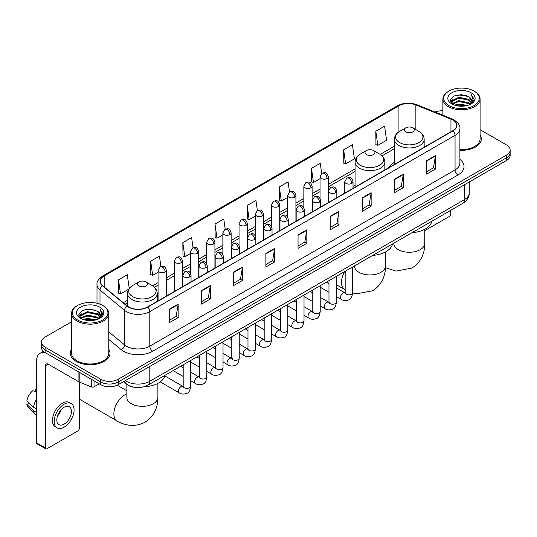 <?xml version="1.0" encoding="UTF-8"?>
<svg xmlns="http://www.w3.org/2000/svg" width="537" height="537" viewBox="0 0 537 537"><rect width="100%" height="100%" fill="white"/><g stroke="black" fill="none" stroke-linecap="round" stroke-linejoin="round"><path stroke-width="0.81" d="M355.085 185.124A21.916 12.653 0 0 0 353.024 186.386M394.38 162.436A21.916 12.653 0 0 0 388.365 167.92M134.626 387.305A12.405 7.162 180 0 1 126.779 384.371L123.463 381.632M71.549 321.797L45.128 337.055A12.405 7.162 0 0 0 41.497 342.116L41.497 347.52A12.405 7.162 0 0 0 45.128 352.581L100.681 384.66A12.405 7.162 0 0 0 118.227 384.66L506.519 160.482A12.405 7.162 0 0 0 510.15 155.415L510.15 152.716A12.405 7.162 0 0 1 506.519 157.777A12.405 7.162 0 0 0 510.15 152.716L510.15 150.011A12.405 7.162 0 0 0 506.519 144.95L480.098 129.692M41.497 342.116A12.405 7.162 0 0 0 45.128 347.184L100.681 379.256A12.405 7.162 0 0 0 118.227 379.256L118.227 381.955L506.519 157.777L118.227 381.955A12.405 7.162 0 0 1 100.681 381.955A12.405 7.162 0 0 0 118.227 381.955L118.227 384.66M45.128 347.184L45.128 349.882L100.681 381.955L45.128 349.882A12.405 7.162 0 0 1 41.497 344.821A12.405 7.162 0 0 0 45.128 349.882L45.128 352.581M71.549 349.272A19.849 11.458 0 0 0 70.307 353.259A19.849 11.458 0 0 0 76.12 361.361A19.849 11.458 0 0 0 97.754 363.844A19.849 11.458 0 0 0 110.004 353.259A19.849 11.458 0 0 0 108.763 349.272A19.849 11.458 0 0 1 110.004 353.259A19.849 11.458 0 0 1 97.754 363.844A19.849 11.458 0 0 1 76.12 361.361A19.849 11.458 0 0 1 70.307 353.259A19.849 11.458 0 0 1 71.549 349.272M452.718 119.966A13.23 7.639 180 0 1 456.591 125.369A13.23 7.639 180 0 1 452.718 130.766L147.467 307.003A13.23 7.639 180 0 1 127.269 305.983L102.701 285.731A13.23 7.639 180 0 1 100.312 281.348A13.23 7.639 180 0 1 104.185 275.944L398.924 105.782A13.23 7.639 180 0 1 415.866 104.923L450.952 119.107A13.23 7.639 180 0 1 452.718 119.966M452.953 119.832A13.566 7.833 0 0 0 451.14 118.952L416.061 104.769A13.566 7.833 0 0 0 398.689 105.648L103.95 275.81A13.566 7.833 0 0 0 102.433 285.838L127 306.097A13.566 7.833 0 0 0 147.695 307.137L452.953 130.9A13.566 7.833 0 0 0 452.953 119.832M169.397 309.164L169.397 322.67L178.163 317.609L178.163 304.103L169.397 309.164M169.397 320.274L176.149 316.374L178.13 304.553A3.309 1.913 -120 0 0 178.163 304.103M176.089 316.407L178.163 317.609M201.556 290.598L201.556 304.103L210.329 299.035L210.329 285.53L201.556 290.598M201.556 301.707L208.309 297.807L210.289 285.979A3.309 1.913 -120 0 0 210.329 285.53M208.255 297.84L210.329 299.035M233.716 272.031L233.716 285.53L242.489 280.468L242.489 266.963L233.716 272.031M233.716 283.14L240.475 279.233L242.456 267.413A3.309 1.913 -120 0 0 242.489 266.963M240.415 279.274L242.489 280.468M265.882 253.457L265.882 266.963L274.655 261.902L274.655 248.396L265.882 253.457M265.882 264.566L272.635 260.667L274.615 248.846A3.309 1.913 -120 0 0 274.655 248.396M272.581 260.7L274.655 261.902M426.693 160.617L426.693 174.122L435.467 169.054L435.467 155.549L426.693 160.617M426.693 171.726L433.453 167.819L435.433 155.999A3.309 1.913 -120 0 0 435.467 155.549M433.393 167.859L435.467 169.054M394.534 179.183L394.534 192.689L403.3 187.621L403.3 174.122L394.534 179.183M394.534 190.293L401.287 186.393L403.267 174.565A3.309 1.913 -120 0 0 403.3 174.122M401.226 186.426L403.3 187.621M362.368 197.75L362.368 211.256L371.141 206.195L371.141 192.689L362.368 197.75M362.368 208.859L369.127 204.959L371.107 193.139A3.309 1.913 -120 0 0 371.141 192.689M369.067 204.993L371.141 206.195M330.208 216.324L330.208 229.829L338.981 224.761L338.981 211.256L330.208 216.324M330.208 227.433L336.961 223.526L338.941 211.706A3.309 1.913 -120 0 0 338.981 211.256M336.9 223.567L338.981 224.761M298.042 234.891L298.042 248.396L306.815 243.328L306.815 229.823L298.042 234.891M298.042 246L304.801 242.1L306.781 230.272A3.309 1.913 -120 0 0 306.815 229.823M304.741 242.133L306.815 243.328M459.9 150.293A19.849 11.458 0 0 0 481.34 138.875A19.849 11.458 0 0 0 480.098 134.881A19.849 11.458 0 0 1 481.34 138.875A19.849 11.458 0 0 1 459.9 150.293M118.227 379.256L506.519 155.079A12.405 7.162 0 0 0 510.15 150.011M442.884 110.79A12.405 7.162 0 0 0 435.098 112.065M193.045 247.772L191.615 237.589L182.842 242.657L182.983 256.075M160.885 266.386L159.455 256.162L150.682 261.224L150.823 274.649M129.222 288.476L127.289 274.729L118.516 279.79L118.657 293.215M289.524 192.024L288.101 181.882L279.334 186.95L279.475 200.375M321.69 173.485L320.267 163.315L311.494 168.376L311.635 181.801M343.66 149.81L345.64 163.919L354.407 158.858L352.426 144.748L343.66 149.81L343.801 163.235M375.819 131.243L377.8 145.352L386.573 140.285L384.593 126.175L375.819 131.243L375.96 144.668M225.204 229.171L223.775 219.022L215.008 224.083L215.149 237.508M257.364 210.591L255.941 200.455L247.168 205.517L247.309 218.942M247.168 205.517L249.148 219.626L255.256 216.102M249.148 219.626L247.168 218.888M279.334 186.95L281.314 201.06L287.651 197.401M281.314 201.06L279.334 200.321M311.494 168.376L313.474 182.493L320.045 178.693M313.474 182.493L311.494 181.748M345.64 163.919L343.66 163.181M377.8 145.352L375.819 144.614M215.008 224.083L216.988 238.2L222.862 234.803M216.988 238.2L215.008 237.455M182.842 242.657L184.822 256.767L190.46 253.511M184.822 256.767L182.842 256.028M150.682 261.224L152.662 275.333L158.066 272.212M152.662 275.333L150.682 274.595M118.516 279.79L120.496 293.907L128.773 289.128M120.496 293.907L118.516 293.162M424.774 230.635L449.207 216.525A2.067 1.195 120 0 0 450.671 213.995L450.671 210.376M448.919 105.614A17.781 10.263 0 0 0 474.064 105.614A17.781 10.263 0 0 0 474.064 91.095L474.648 91.438A18.607 10.74 0 0 1 480.098 99.03A18.607 10.74 0 0 1 468.613 108.957A18.607 10.74 0 0 1 448.335 106.628A18.607 10.74 0 0 1 442.884 99.03A18.607 10.74 0 0 1 448.335 91.438L448.919 91.095A17.781 10.263 0 0 0 448.919 105.614M459.9 149.575A18.607 10.74 0 0 0 480.098 138.875L480.098 99.03M454.524 105.131L458.813 104.03L467.512 105.427M455.752 105.507L458.813 104.876L466.244 105.742M451.845 103.748L458.813 100.654L468.801 102.762L470.405 104.097M452.275 104.104L458.813 101.5L468.801 103.607L469.962 104.493M451.275 103.178L451.503 100.936L458.813 97.278L468.801 99.385L471.533 102.486M451.181 102.768L451.503 101.782L458.813 98.123L468.801 100.231L471.338 102.889M469.855 104.581A10.337 5.967 0 0 0 471.828 101.077A10.337 5.967 0 0 0 468.801 96.855L471.822 101.278M471.137 92.787A13.647 7.88 0 0 0 451.872 92.767A13.647 7.88 0 0 0 451.778 103.896A13.647 7.88 0 0 0 451.839 103.93A13.647 7.88 0 0 0 471.197 103.896A13.647 7.88 0 0 0 471.137 92.787M468.801 96.855L461.37 94.64L453.738 96.042L450.201 100.043L452.55 104.306M470.701 104.171L473.996 99.989L474.064 99.238L471.379 94.754L473.07 99.775L469.962 104.534M474.648 91.438L474.064 91.095A17.781 10.263 0 0 0 448.919 91.095M471.379 94.754L474.064 99.405M453.564 96.13L458.236 94.975L466.606 95.727M450.335 101.56L451.859 100.365M455.215 98.936L458.236 98.352L466.311 99.016M455.215 102.312L458.236 101.728L466.311 102.392M455.839 105.527L458.236 105.104L466.23 105.742M450.248 101.231L452.751 99.452M451.577 103.5L452.751 102.829M405.757 131.88A4.961 2.866 0 0 0 412.778 131.88A4.961 2.866 0 0 0 412.778 127.833L418.941 131.39A13.673 7.894 0 0 1 418.941 142.553A13.673 7.894 0 0 1 399.602 142.553A13.673 7.894 0 0 1 399.602 131.39C396.232 133.391 394.494 136.042 394.38 139.358A14.888 8.592 0 0 0 398.743 145.433A14.888 8.592 0 0 0 414.967 147.299A14.888 8.592 0 0 0 424.156 139.358C424.042 136.042 422.304 133.391 418.941 131.39L412.778 127.833A4.961 2.866 0 0 0 405.757 127.833A4.961 2.866 0 0 0 405.757 131.88M412 232.702A22.742 13.13 0 0 0 431.849 221.244M366.462 154.569A4.961 2.866 0 0 0 373.477 154.569A4.961 2.866 0 0 0 373.483 150.521L379.639 154.079A13.673 7.894 0 0 1 379.639 165.242A13.673 7.894 0 0 1 360.3 165.242A13.673 7.894 0 0 1 360.3 154.079C356.937 156.079 355.199 158.73 355.085 162.046A14.888 8.592 0 0 0 359.448 168.121A14.888 8.592 0 0 0 375.665 169.987A14.888 8.592 0 0 0 384.854 162.046C384.747 158.73 383.009 156.079 379.639 154.079L373.483 150.521A4.961 2.866 0 0 0 366.462 150.521A4.961 2.866 0 0 0 366.462 154.569M372.705 255.39A22.742 13.13 0 0 0 392.547 243.932M79.932 382.317A15.506 8.954 120 0 0 79.335 383.472M79.335 399.018A15.506 8.954 120 0 0 80.241 399.676L117.079 420.941A15.506 8.954 -60 0 1 114.703 408.516A15.506 8.954 -60 0 1 124.832 394.856A15.506 8.954 -60 0 1 126.873 393.896M138.868 285.973A4.961 2.866 0 0 0 145.883 285.973A4.961 2.866 0 0 0 145.883 281.918L152.045 285.476A13.673 7.894 0 0 1 152.045 296.639A13.673 7.894 0 0 1 132.706 296.639A13.673 7.894 0 0 1 132.706 285.476C129.336 287.476 127.598 290.134 127.491 293.444A14.888 8.592 0 0 0 131.854 299.525A14.888 8.592 0 0 0 148.071 301.385A14.888 8.592 0 0 0 157.26 293.444C157.153 290.134 155.415 287.476 152.045 285.476L145.883 281.918A4.961 2.866 0 0 0 138.868 281.918A4.961 2.866 0 0 0 138.868 285.973M143.681 386.862A22.742 13.13 0 0 0 164.953 375.329M94.029 380.814L94.029 386.808L99.217 383.814M45.746 352.943A16.54 9.552 -120 0 0 40.074 353.286A16.54 9.552 -120 0 0 36.65 360.857L36.65 442.897L45.423 447.959L45.423 365.919A4.135 2.39 60 0 1 46.276 364.026A4.135 2.39 60 0 1 48.343 364.234L78.919 381.881L78.919 372.094M45.423 447.959A2.067 1.195 120 0 0 45.846 448.905L37.08 443.844A2.067 1.195 -60 0 1 36.65 442.897M45.846 448.905A2.067 1.195 120 0 0 46.88 448.804L77.878 430.909A2.067 1.195 120 0 0 79.335 428.378L79.335 382.076M94.029 386.808A2.067 1.195 180 0 1 91.384 386.942L79.194 382.015A2.067 1.195 180 0 1 78.919 381.881M64.131 424.123A10.337 5.967 120 0 0 70.884 415.014A10.337 5.967 120 0 0 69.3 406.731A10.337 5.967 120 0 0 64.131 407.247A10.337 5.967 120 0 0 57.378 416.356A10.337 5.967 120 0 0 58.963 424.639A10.337 5.967 120 0 0 64.131 424.123M57.452 416.115A10.337 5.967 120 0 0 61.164 409.684M36.65 389.271L35.771 389.01L35.771 391.084L36.65 391.594M71.166 403.509L69.407 402.495A14.056 8.115 120 0 0 62.379 403.193A14.056 8.115 120 0 0 53.197 415.584A14.056 8.115 120 0 0 55.351 426.848L57.103 427.861A14.056 8.115 120 0 0 64.131 427.163A14.056 8.115 120 0 0 73.321 414.779A14.056 8.115 120 0 0 71.166 403.509A14.056 8.115 120 0 0 64.131 404.207A14.056 8.115 120 0 0 54.949 416.598A14.056 8.115 120 0 0 57.103 427.861M36.65 398.937A13.647 7.88 120 0 0 33.542 407.348L26.85 401.085A10.753 6.209 120 0 1 32.851 390.694L36.65 391.849M36.65 409.14L33.542 407.348M30.468 404.475L28.649 403.421L26.85 404.462L33.542 410.724L36.65 412.517M33.542 410.724A13.647 7.88 120 0 0 35.227 414.537A13.647 7.88 120 0 0 36.261 415.349L36.65 415.571M36.65 388.761A10.753 6.209 120 0 0 35.771 389.01M26.85 404.462A10.753 6.209 120 0 0 28.119 407.14L35.227 414.537M77.583 320.005A17.781 10.263 0 0 0 102.728 320.005A17.781 10.263 0 0 0 102.728 305.486L103.312 305.822A18.607 10.74 0 0 1 108.763 313.42A18.607 10.74 0 0 1 97.278 323.348A18.607 10.74 0 0 1 76.999 321.019A18.607 10.74 0 0 1 71.549 313.42A18.607 10.74 0 0 1 76.999 305.822L77.583 305.486A17.781 10.263 0 0 0 77.583 320.005M71.549 313.42L71.549 353.259A18.607 10.74 0 0 0 76.999 360.857A18.607 10.74 0 0 0 97.278 363.187A18.607 10.74 0 0 0 108.763 353.259L108.763 313.42M83.188 319.522L87.484 318.421L96.177 319.81M84.416 319.891L87.484 319.26L94.908 320.126M80.51 318.139L87.484 315.044L97.465 317.152L99.07 318.481M80.939 318.488L87.484 315.884L97.465 317.991L98.627 318.884M79.939 317.562L80.174 315.326L87.484 311.668L97.465 313.776L100.197 316.877M79.852 317.152L80.174 316.165L87.484 312.507L97.465 314.615L100.003 317.28M98.519 318.971A10.337 5.967 0 0 0 100.493 315.461A10.337 5.967 0 0 0 97.465 311.238L100.486 315.669M99.808 307.171A13.647 7.88 0 0 0 80.537 307.157A13.647 7.88 0 0 0 80.449 318.28A13.647 7.88 0 0 0 80.51 318.313A13.647 7.88 0 0 0 99.862 318.28A13.647 7.88 0 0 0 99.808 307.171M97.465 311.238L90.035 309.023L82.409 310.426L78.865 314.427L81.215 318.689M99.372 318.555L102.668 314.373L102.728 313.621L100.05 309.137L101.741 314.165L98.633 318.918M103.312 305.822L102.728 305.486A17.781 10.263 0 0 0 77.583 305.486M100.05 309.137L102.728 313.796M82.228 310.514L86.9 309.366L95.277 310.118M78.999 315.951L80.53 314.749M83.886 313.326L86.9 312.742L94.975 313.4M83.886 316.702L86.9 316.118L94.975 316.776M84.504 319.918L86.9 319.495L94.895 320.133M78.912 315.615L81.416 313.836M80.248 317.891L81.416 317.213M125.302 380.572A16.54 9.552 0 0 0 126.41 381.283A16.54 9.552 0 0 0 149.803 381.283L464.411 199.643A16.54 9.552 0 0 0 469.257 192.89C469.378 196.998 467.19 200.509 462.699 203.429L148.091 385.069A8.27 4.773 60 0 0 149.803 381.283L149.803 366.429M464.411 184.788L464.411 199.643A8.27 4.773 60 0 1 462.699 203.429M124.631 380.961A8.27 5.531 129.5 0 0 126.074 383.646L123.564 381.579M506.519 160.482L506.519 155.079M100.681 384.66L100.681 379.256M459.9 159.395A20.675 11.935 180 0 1 457.98 174.995L152.73 351.232A4.135 2.39 60 0 1 149.803 346.17L455.054 169.934A16.54 9.552 0 0 0 459.9 163.181L459.9 128.605A16.54 9.552 180 0 1 455.054 135.358A4.135 2.39 -120 0 0 452.953 130.9M152.73 351.232A20.675 11.935 180 0 1 123.49 351.232A20.675 11.935 180 0 1 121.174 349.641L108.763 339.411M127 306.097A4.135 2.766 129.5 0 0 124.557 310.319L124.557 344.895A16.54 9.552 0 0 0 126.41 346.17A16.54 9.552 0 0 0 149.803 346.17L149.803 311.594A16.54 9.552 180 0 1 124.557 310.319L99.996 290.067A16.54 9.552 180 0 1 97.002 284.59L97.002 303.271M459.9 128.605C460.451 126.027 458.551 123.141 454.201 119.959L452.026 118.905A4.135 1.933 112 0 0 451.14 118.952M452.026 118.905L416.94 104.722C410.093 102.299 403.596 102.654 397.44 105.782A4.135 2.39 60 0 1 398.689 105.648M103.95 275.81A4.135 2.39 -120 0 0 102.701 275.944C98.412 279.032 96.512 281.912 97.002 284.59M102.433 285.838A4.135 2.766 129.5 0 0 99.996 290.067L99.996 304.19M416.94 104.722A4.135 1.933 112 0 0 416.061 104.769M147.695 307.137A4.135 2.39 60 0 1 149.803 311.594L455.054 135.358L455.054 169.934A4.135 2.39 60 0 0 457.98 174.995M108.763 331.873L124.557 344.895A4.135 2.766 -50.5 0 1 121.174 349.641M104.185 275.944L104.185 286.953M450.952 119.107L450.952 131.787M415.866 104.923L415.866 129.618M425.344 146.574L424.156 146.091M398.924 105.782L398.924 131.807M394.38 146.218L380.189 154.408M355.085 168.907L328.322 184.359M320.045 189.131L312.118 193.709M303.848 198.482L295.921 203.06M287.651 207.839L279.723 212.417M271.453 217.19L263.526 221.768M255.256 226.54L247.329 231.118M239.059 235.891L231.132 240.469M222.862 245.248L214.928 249.826M206.658 254.598L198.73 259.176M190.46 263.949L182.533 268.527M174.263 273.299L166.336 277.877M158.066 282.65L152.595 285.812M127.491 300.304L123.309 302.72M298.042 235.32L306.781 230.272M330.208 216.747L338.941 211.706M362.368 198.18L371.107 193.139M394.534 179.613L403.267 174.565M426.693 161.04L435.433 155.999M265.882 253.887L274.615 248.846M233.716 272.454L242.456 267.413M201.556 291.027L210.289 285.979M169.397 309.594L178.13 304.553M424.774 229.272L424.774 243.295A15.506 8.954 180 0 1 420.236 249.631A15.506 8.954 180 0 1 398.306 249.631A15.506 8.954 180 0 1 393.762 243.295L393.796 243.905M385.479 251.96L385.479 265.983A15.506 8.954 180 0 1 380.934 272.319A15.506 8.954 180 0 1 359.005 272.319A15.506 8.954 180 0 1 354.467 265.983L354.501 266.594M345.17 289.826L344.673 289.544A15.506 8.954 -60 0 1 344.734 271.534M157.885 383.358L157.885 397.387A15.506 8.954 180 0 1 153.34 403.717A15.506 8.954 180 0 1 131.411 403.717A15.506 8.954 180 0 1 126.873 397.387L126.907 397.991M351.816 183.386A4.135 2.39 0 0 0 353.024 181.701C351.346 176.391 349.715 177.452 346.821 178.116A4.135 2.39 60 0 1 348.889 178.324A4.135 2.39 -120 0 1 351.816 183.386A4.135 2.39 0 0 1 345.969 183.386A4.135 2.39 0 0 1 344.754 181.701L346.821 178.116M336.41 296.552L341.183 299.31A3.719 2.148 -60 0 1 340.612 296.323A3.719 2.148 -60 0 1 343.042 293.048A3.719 2.148 -60 0 1 343.21 292.954A3.719 2.148 -60 0 1 344.902 292.86L336.41 287.96M345.385 293.236L345.049 293.511L345.17 292.705A3.719 2.148 -0 0 0 346.258 294.229A3.719 2.148 -0 0 0 351.352 294.323A3.719 2.148 -0 0 0 352.614 292.705C352.104 297.028 350.762 299.445 348.594 299.948C345.486 300.895 343.015 300.68 341.183 299.31M335.618 192.736A4.135 2.39 0 0 0 336.827 191.051C335.148 185.748 333.517 186.802 330.624 187.467A4.135 2.39 60 0 1 332.692 187.675A4.135 2.39 -120 0 1 335.618 192.736A4.135 2.39 0 0 1 329.765 192.736A4.135 2.39 0 0 1 328.557 191.051L330.624 187.467M320.213 305.909L324.986 308.661A3.719 2.148 -60 0 1 324.415 305.681A3.719 2.148 -60 0 1 326.845 302.398A3.719 2.148 -60 0 1 327.013 302.311A3.719 2.148 -60 0 1 328.704 302.217L320.213 297.31M329.181 302.586L328.852 302.861L328.973 302.062A3.719 2.148 -0 0 0 330.06 303.58A3.719 2.148 -0 0 0 335.155 303.673A3.719 2.148 -0 0 0 336.41 302.062C335.9 306.379 334.564 308.795 332.396 309.299C329.288 310.245 326.818 310.03 324.986 308.661M319.414 202.093A4.135 2.39 0 0 0 320.629 200.402C318.951 195.099 317.32 196.153 314.427 196.824A4.135 2.39 60 0 1 316.494 197.025A4.135 2.39 -120 0 1 319.414 202.093A4.135 2.39 0 0 1 313.568 202.093A4.135 2.39 0 0 1 312.359 200.402L314.427 196.824M304.016 315.259L308.788 318.011A3.719 2.148 -60 0 1 308.218 315.031A3.719 2.148 -60 0 1 310.648 311.749A3.719 2.148 -60 0 1 310.809 311.661A3.719 2.148 -60 0 1 312.507 311.567L304.016 306.667M312.984 311.943L312.655 312.219L312.769 311.413A3.719 2.148 -0 0 0 313.863 312.93A3.719 2.148 -0 0 0 318.958 313.024A3.719 2.148 -0 0 0 320.213 311.413C319.703 315.736 318.367 318.146 316.199 318.656C313.091 319.602 310.621 319.387 308.788 318.011M303.217 211.444A4.135 2.39 0 0 0 304.432 209.752C302.754 204.449 301.123 205.503 298.23 206.174A4.135 2.39 60 0 1 300.297 206.376A4.135 2.39 -120 0 1 303.217 211.444A4.135 2.39 0 0 1 297.37 211.444A4.135 2.39 0 0 1 296.162 209.752L298.23 206.174M287.819 324.61L292.584 327.362A3.719 2.148 -60 0 1 292.014 324.382A3.719 2.148 -60 0 1 294.451 321.099A3.719 2.148 -60 0 1 294.612 321.012A3.719 2.148 -60 0 1 296.31 320.918L287.819 316.018M296.786 321.294L296.458 321.569L296.572 320.764A3.719 2.148 -0 0 0 297.666 322.281A3.719 2.148 -0 0 0 302.754 322.375A3.719 2.148 -0 0 0 304.016 320.764C303.506 325.086 302.17 327.503 300.002 328.006C296.894 328.953 294.424 328.738 292.584 327.362M287.02 220.794A4.135 2.39 0 0 0 288.235 219.109C286.557 213.8 284.925 214.86 282.032 215.525A4.135 2.39 60 0 1 284.1 215.733A4.135 2.39 -120 0 1 287.02 220.794A4.135 2.39 0 0 1 281.173 220.794A4.135 2.39 0 0 1 279.965 219.109L282.032 215.525M271.621 333.96L276.387 336.712A3.719 2.148 -60 0 1 275.817 333.732A3.719 2.148 -60 0 1 278.247 330.456A3.719 2.148 -60 0 1 278.414 330.362A3.719 2.148 -60 0 1 280.113 330.268L271.621 325.368M280.589 330.644L280.254 330.92L280.374 330.114A3.719 2.148 -0 0 0 281.469 331.638A3.719 2.148 -0 0 0 286.557 331.725A3.719 2.148 -0 0 0 287.819 330.114C287.308 334.437 285.973 336.853 283.805 337.357C280.697 338.303 278.22 338.088 276.387 336.712M270.823 230.145A4.135 2.39 0 0 0 272.031 228.46C270.353 223.157 268.722 224.211 265.828 224.875A4.135 2.39 60 0 1 267.896 225.084A4.135 2.39 -120 0 1 270.823 230.145A4.135 2.39 0 0 1 264.976 230.145A4.135 2.39 0 0 1 263.761 228.46L265.828 224.875M255.424 343.318L260.19 346.07A3.719 2.148 -60 0 1 259.619 343.083A3.719 2.148 -60 0 1 262.049 339.807A3.719 2.148 -60 0 1 262.217 339.72A3.719 2.148 -60 0 1 263.909 339.619L255.424 334.719M264.392 339.995L264.056 340.27L264.177 339.471A3.719 2.148 -0 0 0 265.265 340.988A3.719 2.148 -0 0 0 270.359 341.082A3.719 2.148 -0 0 0 271.621 339.471C271.111 343.787 269.769 346.204 267.607 346.707C264.493 347.654 262.022 347.439 260.19 346.07M254.625 239.495A4.135 2.39 0 0 0 255.834 237.81C254.155 232.508 252.524 233.561 249.631 234.226A4.135 2.39 60 0 1 251.699 234.434A4.135 2.39 -120 0 1 254.625 239.495A4.135 2.39 0 0 1 248.779 239.495A4.135 2.39 0 0 1 247.564 237.81L249.631 234.226M239.227 352.668L243.993 355.42A3.719 2.148 -60 0 1 243.422 352.44A3.719 2.148 -60 0 1 245.852 349.157A3.719 2.148 -60 0 1 246.02 349.07A3.719 2.148 -60 0 1 247.711 348.976L239.227 344.069M248.195 349.352L247.859 349.627L247.98 348.822A3.719 2.148 -0 0 0 249.067 350.339A3.719 2.148 -0 0 0 254.162 350.433A3.719 2.148 -0 0 0 255.424 348.822C254.914 353.145 253.571 355.554 251.41 356.065C248.295 357.004 245.825 356.796 243.993 355.42M238.428 248.853A4.135 2.39 0 0 0 239.636 247.161C237.958 241.858 236.327 242.912 233.434 243.583A4.135 2.39 60 0 1 235.501 243.785A4.135 2.39 -120 0 1 238.428 248.853A4.135 2.39 0 0 1 232.581 248.853A4.135 2.39 0 0 1 231.366 247.161L233.434 243.583M223.023 362.019L227.795 364.771A3.719 2.148 -60 0 1 227.225 361.79A3.719 2.148 -60 0 1 229.655 358.508A3.719 2.148 -60 0 1 229.823 358.421A3.719 2.148 -60 0 1 231.514 358.327L223.023 353.427M231.997 358.703L231.662 358.978L231.783 358.172A3.719 2.148 -0 0 0 232.87 359.689A3.719 2.148 -0 0 0 237.965 359.783A3.719 2.148 -0 0 0 239.227 358.172C238.717 362.495 237.374 364.905 235.206 365.415C232.098 366.362 229.628 366.147 227.795 364.771M222.231 258.203A4.135 2.39 0 0 0 223.439 256.511C221.761 251.209 220.13 252.269 217.237 252.934A4.135 2.39 60 0 1 219.304 253.135A4.135 2.39 -120 0 1 222.231 258.203A4.135 2.39 0 0 1 216.377 258.203A4.135 2.39 0 0 1 215.169 256.511L217.237 252.934M206.826 371.369L211.598 374.121A3.719 2.148 -60 0 1 211.028 371.141A3.719 2.148 -60 0 1 213.458 367.865A3.719 2.148 -60 0 1 213.619 367.771A3.719 2.148 -60 0 1 215.317 367.677L206.826 362.777M215.793 368.053L215.465 368.328L215.585 367.523A3.719 2.148 -0 0 0 216.673 369.047A3.719 2.148 -0 0 0 221.768 369.134A3.719 2.148 -0 0 0 223.023 367.523C222.513 371.846 221.177 374.262 219.009 374.766C215.901 375.712 213.431 375.497 211.598 374.121M206.027 267.554A4.135 2.39 0 0 0 207.242 265.869C205.564 260.559 203.932 261.62 201.039 262.284A4.135 2.39 60 0 1 203.107 262.492A4.135 2.39 -120 0 1 206.027 267.554A4.135 2.39 0 0 1 200.18 267.554A4.135 2.39 0 0 1 198.972 265.869L201.039 262.284M190.628 380.72L195.394 383.478A3.719 2.148 -60 0 1 194.824 380.491A3.719 2.148 -60 0 1 197.26 377.216A3.719 2.148 -60 0 1 197.421 377.122A3.719 2.148 -60 0 1 199.12 377.028L190.628 372.128M199.596 377.404L199.267 377.679L199.381 376.873A3.719 2.148 -0 0 0 200.476 378.397A3.719 2.148 -0 0 0 205.564 378.491A3.719 2.148 -0 0 0 206.826 376.873C206.315 381.196 204.98 383.613 202.811 384.116C199.704 385.063 197.233 384.848 195.394 383.478M189.83 276.904A4.135 2.39 0 0 0 191.044 275.219C189.366 269.916 187.735 270.97 184.842 271.635A4.135 2.39 60 0 1 186.91 271.843A4.135 2.39 -120 0 1 189.83 276.904A4.135 2.39 0 0 1 183.983 276.904A4.135 2.39 0 0 1 182.775 275.219L184.842 271.635M160.241 381.881L179.197 392.829A3.719 2.148 -60 0 1 178.626 389.849A3.719 2.148 -60 0 1 181.063 386.566A3.719 2.148 -60 0 1 181.224 386.479A3.719 2.148 -60 0 1 182.922 386.385L164.805 375.92M183.399 386.754L183.063 387.029L183.184 386.231A3.719 2.148 -0 0 0 184.278 387.748A3.719 2.148 -0 0 0 189.366 387.842A3.719 2.148 -0 0 0 190.628 386.231C190.118 390.547 188.782 392.963 186.614 393.467C183.506 394.413 181.029 394.198 179.197 392.829M327.107 178.472A4.135 2.39 0 0 0 328.322 176.787C326.644 171.484 325.013 172.538 322.113 173.203A4.135 2.39 60 0 1 324.187 173.411A4.135 2.39 -120 0 1 327.107 178.472A4.135 2.39 0 0 1 321.26 178.472A4.135 2.39 0 0 1 320.045 176.787L322.113 173.203M310.91 187.829A4.135 2.39 0 0 0 312.118 186.138C310.44 180.835 308.809 181.889 305.915 182.56A4.135 2.39 60 0 1 307.983 182.761A4.135 2.39 -120 0 1 310.91 187.829A4.135 2.39 0 0 1 305.063 187.829A4.135 2.39 0 0 1 303.848 186.138L305.915 182.56M294.712 197.18A4.135 2.39 0 0 0 295.921 195.488C294.242 190.185 292.611 191.239 289.718 191.91A4.135 2.39 60 0 1 291.786 192.112A4.135 2.39 -120 0 1 294.712 197.18A4.135 2.39 0 0 1 288.866 197.18A4.135 2.39 0 0 1 287.651 195.488L289.718 191.91M278.515 206.53A4.135 2.39 0 0 0 279.723 204.839C278.045 199.536 276.414 200.596 273.521 201.261A4.135 2.39 60 0 1 275.588 201.462A4.135 2.39 -120 0 1 278.515 206.53A4.135 2.39 0 0 1 272.662 206.53A4.135 2.39 0 0 1 271.453 204.839L273.521 201.261M262.311 215.881A4.135 2.39 0 0 0 263.526 214.196C261.848 208.893 260.217 209.947 257.324 210.611A4.135 2.39 60 0 1 259.391 210.819A4.135 2.39 -120 0 1 262.311 215.881A4.135 2.39 0 0 1 256.464 215.881A4.135 2.39 0 0 1 255.256 214.196L257.324 210.611M246.114 225.231A4.135 2.39 0 0 0 247.329 223.546C245.651 218.244 244.02 219.297 241.126 219.962A4.135 2.39 60 0 1 243.194 220.17A4.135 2.39 -120 0 1 246.114 225.231A4.135 2.39 0 0 1 240.267 225.231A4.135 2.39 0 0 1 239.059 223.546L241.126 219.962M229.917 234.588A4.135 2.39 0 0 0 231.132 232.897C229.453 227.594 227.822 228.648 224.929 229.319A4.135 2.39 60 0 1 226.997 229.521A4.135 2.39 -120 0 1 229.917 234.588A4.135 2.39 0 0 1 224.07 234.588A4.135 2.39 0 0 1 222.862 232.897L224.929 229.319M213.719 243.939A4.135 2.39 0 0 0 214.928 242.247C213.249 236.945 211.618 238.005 208.725 238.67A4.135 2.39 60 0 1 210.793 238.871A4.135 2.39 -120 0 1 213.719 243.939A4.135 2.39 0 0 1 207.873 243.939A4.135 2.39 0 0 1 206.658 242.247L208.725 238.67M197.522 253.289A4.135 2.39 0 0 0 198.73 251.605C197.052 246.295 195.421 247.356 192.528 248.02A4.135 2.39 60 0 1 194.595 248.228A4.135 2.39 -120 0 1 197.522 253.289A4.135 2.39 0 0 1 191.675 253.289A4.135 2.39 0 0 1 190.46 251.605L192.528 248.02M181.325 262.64A4.135 2.39 0 0 0 182.533 260.955C180.855 255.652 179.224 256.706 176.331 257.371A4.135 2.39 60 0 1 178.398 257.579A4.135 2.39 -120 0 1 181.325 262.64A4.135 2.39 0 0 1 175.478 262.64A4.135 2.39 0 0 1 174.263 260.955L176.331 257.371M165.127 271.99A4.135 2.39 0 0 0 166.336 270.306C164.658 265.003 163.026 266.057 160.133 266.728A4.135 2.39 60 0 1 162.201 266.929A4.135 2.39 -120 0 1 165.127 271.99A4.135 2.39 0 0 1 159.274 271.99A4.135 2.39 0 0 1 158.066 270.306L160.133 266.728M45.423 365.919L48.343 364.234M79.194 372.248L79.194 382.015M91.384 386.942L91.384 379.29M148.091 385.069C141.432 388.412 134.78 388.412 128.128 385.069L126.074 383.646M469.257 192.89L469.257 181.989M397.44 105.782L102.701 275.944M394.38 148.736L382.042 155.858M355.085 171.424L328.322 186.876M320.045 191.649L312.118 196.227M303.848 201.006L295.921 205.577M287.651 210.356L279.723 214.934M271.453 219.707L263.526 224.285M255.256 229.057L247.329 233.635M239.059 238.408L231.132 242.986M222.862 247.765L214.928 252.343M206.658 257.116L198.73 261.694M190.46 266.466L182.533 271.044M174.263 275.817L166.336 280.395M158.066 285.167L154.448 287.261M127.491 302.821L125.108 304.197M451.154 103.03L451.154 102.345M442.884 115.213L442.884 99.03M424.774 243.295C424.982 251.088 422.089 261.834 411.886 268.084L396.017 271.091L385.438 267.661M424.156 147.259L424.156 139.358M394.38 164.45L394.38 139.358M405.757 127.833L399.602 131.39M385.479 265.983C385.687 273.769 382.794 284.523 372.584 290.772L356.716 293.779L352.608 292.927M344.673 289.544L336.41 284.771M384.854 169.947L384.854 162.046M355.085 187.138L355.085 162.046M366.462 150.521L360.3 154.079M157.885 397.387C158.093 405.173 155.2 415.927 144.99 422.176C134.478 427.888 123.718 425.022 117.079 420.941M157.26 301.344L157.26 293.444M127.491 306.164L127.491 293.444M138.868 281.918L132.706 285.476M126.873 390.788L117.187 385.197M126.873 384.445L126.873 397.387M345.66 293.162L344.902 292.86M352.614 266.99L352.614 292.705M353.024 188.326L353.024 181.701M328.973 292.256L320.213 287.201M345.17 271.286L345.17 292.705M344.754 193.098L344.754 181.701M328.973 283.664L326.348 282.153M329.463 302.512L328.704 302.217M336.41 276.34L336.41 302.062M336.827 197.676L336.827 191.051M312.769 301.606L304.016 296.552M328.973 280.636L328.973 302.062M328.557 202.449L328.557 191.051M312.769 293.014L310.151 291.504M313.266 311.863L312.507 311.567M320.213 285.691L320.213 311.413M320.629 207.027L320.629 200.402M296.572 310.963L287.819 305.909M312.769 289.987L312.769 311.413M312.359 211.806L312.359 200.402M296.572 302.365L293.954 300.854M297.062 321.213L296.31 320.918M304.016 295.041L304.016 320.764M304.432 216.384L304.432 209.752M280.374 320.314L271.621 315.259M296.572 299.344L296.572 320.764M296.162 221.157L296.162 209.752M280.374 311.722L277.757 310.205M280.864 330.57L280.113 330.268M287.819 304.398L287.819 330.114M288.235 225.735L288.235 219.109M264.177 329.664L255.424 324.61M280.374 308.694L280.374 330.114M279.965 230.507L279.965 219.109M264.177 321.072L261.559 319.555M264.667 339.921L263.909 339.619M271.621 313.749L271.621 339.471M272.031 235.085L272.031 228.46M247.98 339.015L239.227 333.96M264.177 318.045L264.177 339.471M263.761 239.858L263.761 228.46M247.98 330.423L245.362 328.913M248.47 349.272L247.711 348.976M255.424 323.099L255.424 348.822M255.834 244.436L255.834 237.81M231.783 348.372L223.023 343.318M247.98 327.395L247.98 348.822M247.564 249.215L247.564 237.81M231.783 339.773L229.158 338.263M232.273 358.622L231.514 358.327M239.227 332.45L239.227 358.172M239.636 253.786L239.636 247.161M215.585 357.723L206.826 352.668M231.783 336.746L231.783 358.172M231.366 258.565L231.366 247.161M215.585 349.124L212.961 347.614M216.075 367.979L215.317 367.677M223.023 341.807L223.023 367.523M223.439 263.143L223.439 256.511M199.381 367.073L190.628 362.019M215.585 346.103L215.585 367.523M215.169 267.916L215.169 256.511M199.381 358.481L196.764 356.964M199.871 377.33L199.12 377.028M206.826 351.158L206.826 376.873M207.242 272.494L207.242 265.869M183.184 376.424L173.122 370.617M199.381 355.454L199.381 376.873M198.972 277.267L198.972 265.869M183.184 367.832L180.566 366.321M183.674 386.68L182.922 386.385M190.628 360.508L190.628 386.231M191.044 281.844L191.044 275.219M183.184 364.804L183.184 386.231M182.775 286.617L182.775 275.219M328.322 202.59L328.322 176.787M320.045 198.287L320.045 176.787M312.118 211.94L312.118 186.138M303.848 207.644L303.848 186.138M295.921 221.291L295.921 195.488M287.651 216.995L287.651 195.488M279.723 230.648L279.723 204.839M271.453 226.345L271.453 204.839M263.526 239.999L263.526 214.196M255.256 235.696L255.256 214.196M247.329 249.349L247.329 223.546M239.059 245.053L239.059 223.546M231.132 258.7L231.132 232.897M222.862 254.404L222.862 232.897M214.928 268.05L214.928 242.247M206.658 263.754L206.658 242.247M198.73 277.407L198.73 251.605M190.46 273.105L190.46 251.605M182.533 286.758L182.533 260.955M174.263 291.531L174.263 260.955M166.336 296.109L166.336 270.306M158.066 300.881L158.066 270.306M40.074 353.286L43.423 351.352M79.818 317.421L79.818 316.736"/></g></svg>
